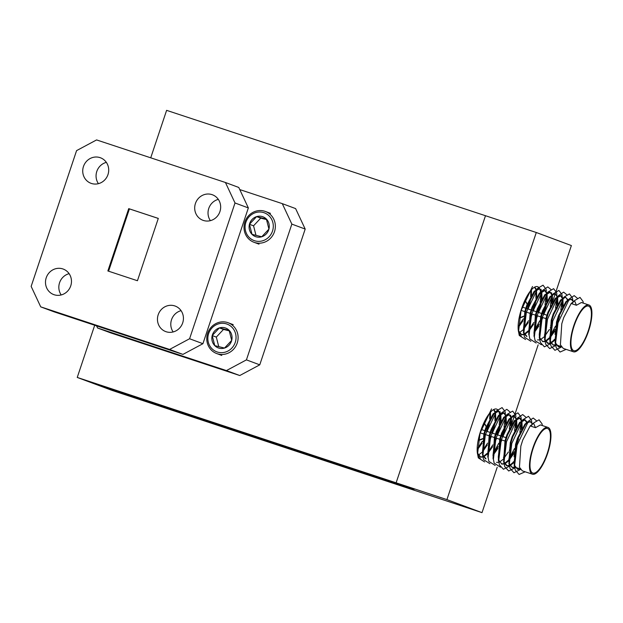 <?xml version="1.0" encoding="UTF-8"?>
<svg xmlns="http://www.w3.org/2000/svg" width="623" height="623" viewBox="0 0 623 623"><rect width="100%" height="100%" fill="white"/><g stroke="black" fill="none" stroke-linecap="round" stroke-linejoin="round"><path stroke-width="0.93" d="M537.805 312.209A25.94 8.27 108.3 0 0 539.713 304.639M540.164 302.085A25.94 8.27 108.3 0 0 540.6 292.693M540.507 291.946A25.94 8.27 108.3 0 0 539.65 288.799M539.604 288.698A25.94 8.27 108.3 0 0 537.563 286.666A25.94 8.27 108.3 0 0 521.669 308.408A25.94 8.27 108.3 0 0 521.287 335.914M496.843 434.628A25.94 8.27 108.3 0 0 498.758 427.059M499.202 424.504A25.94 8.27 108.3 0 0 499.638 415.113M499.545 414.365A25.94 8.27 108.3 0 0 498.688 411.219M498.641 411.118A25.94 8.27 108.3 0 0 496.601 409.085A25.94 8.27 108.3 0 0 480.707 430.828A25.94 8.27 108.3 0 0 480.325 458.341M414.015 489.468L95.14 384.103L414.015 489.468L396.119 482.817L446.925 499.607L536.294 232.504L485.488 215.722L396.119 482.817L414.015 489.468M446.925 499.607L482.007 512.651L112.327 390.496L77.244 377.445L396.119 482.817L485.488 215.722L166.614 110.349L150.727 157.814M555.218 293.854L571.377 245.555L536.294 232.504M482.007 512.651L497.201 467.25M511.67 424.014L514.24 416.32M514.255 416.281L538.163 344.831M552.624 301.594L555.202 293.9M94.704 325.253L77.244 377.445M586.718 335.01A23.472 7.484 108.3 0 0 588.54 306.103A23.472 7.484 108.3 0 0 575.629 321.772A23.472 7.484 108.3 0 0 573.814 350.679A23.472 7.484 108.3 0 0 586.718 335.01M569.056 299.165L565.863 301.773L558.442 315.853L556.518 321.982L555.124 343.078L558.636 346.902L555.763 343.289L555.101 339.862L557.149 322.192L559.08 316.063L566.502 301.984L569.477 298.705L558.029 322.8L555.498 343.826L556.23 347.673L560.069 352.042L566.136 349.378M558.325 346.777L560.918 346.419M561.268 346.746L558.636 346.902M574.336 300.909L571.143 303.518L563.722 317.598L561.798 323.726L560.412 344.831L563.285 348.436L573.448 351.793A24.647 7.858 -71.7 0 1 575.356 321.445A24.647 7.858 -71.7 0 1 588.906 304.99A24.647 7.858 -71.7 0 1 586.998 335.338A24.647 7.858 -71.7 0 1 573.448 351.793M518.118 326.764L523.242 318.953M525.828 315.129L523.873 319.163M522.985 320.775L518.134 327.682M523.686 328.165L528.522 320.697M532.283 314.085L530.671 317.847M528.265 322.519L523.655 329.154M522.876 330.003L519.434 332.612M518.593 331.989L521.038 334.473M521.358 334.567L523.912 334.216M524.504 333.936L528.063 330.961M528.966 329.91L533.802 322.441M537.563 315.838L535.951 319.591M533.553 324.264L528.935 330.899M528.156 331.748L524.714 334.356M523.974 334.644L521.669 334.683L518.795 331.078L518.118 327.503M539.775 288.753L539.144 288.542L534.176 291.299L526.754 305.387L524.831 311.508L523.437 332.612L526.318 336.218L526.949 336.428L524.075 332.822L523.413 329.388L525.462 311.718L527.393 305.597L535.11 291.175L539.775 288.753L541.605 291.034M534.246 331.654L539.082 324.186M542.843 317.582L541.231 321.336M538.833 326.008L534.223 332.643M528.95 332.939L528.693 331.132L530.741 313.462L532.673 307.341L540.094 293.254L545.055 290.497L544.424 290.287L539.456 293.044L532.034 307.131L530.111 313.252L528.725 334.356L529.122 335.415M556.9 294.515L556.635 292.755L553.606 288.667L548.108 291.992L536.901 315.814L534.37 336.848L533.973 332.877L536.029 315.207L537.953 309.086L545.374 294.998L550.343 292.242L549.704 292.039L544.743 294.796L537.314 308.876L535.391 315.004L534.004 336.101L534.409 337.16M550.662 325.665L551.604 323.641M552.235 323.851L550.28 327.885M549.393 329.497L544.541 336.404M543.996 336.981L540.554 339.59M539.814 339.878L537.517 339.924M557.453 296.268L554.984 293.783L550.023 296.54L542.602 310.62L540.671 316.749L539.284 337.845L539.689 338.912M542.485 341.544L545.039 341.202M545.623 340.913L549.182 337.939M549.751 337.3L554.922 329.419M555.942 327.418L556.37 326.507M555.786 329.193L555.56 329.629M554.672 331.241L549.821 338.149M549.276 338.725L545.841 341.334M545.429 341.505L542.797 341.669L539.915 338.055L539.51 336.436M562.242 296.914L561.915 294.5L558.886 290.411L553.388 293.737L542.189 317.559L539.65 338.593L539.253 334.621L541.309 316.959L543.233 310.83L550.654 296.75L552.219 295.185M560.902 295.738L560.264 295.528L555.303 298.285L547.882 312.364L545.95 318.493L544.564 339.59L547.446 343.203L548.076 343.413L545.203 339.8L544.533 336.373L546.589 318.703L548.513 312.575L556.23 298.16L560.902 295.738L562.733 298.012M547.765 343.289L550.483 342.868M550.903 342.658L554.47 339.683M554.563 340.47L551.121 343.078M550.709 343.25L548.076 343.413M568.012 299.756L565.552 297.272L560.583 300.029L553.162 314.109L551.238 320.238L549.844 341.334L553.356 345.158L550.483 341.544L549.813 338.118L551.869 320.448L553.792 314.319L561.222 300.239L562.779 298.674M553.045 345.033L555.763 344.612M555.989 345.002L553.356 345.158M525.049 299.959L524.909 300.535M525.228 314.849L526.365 312.131M527.58 308.829L530.266 298.736M530.609 296.634L530.944 290.349M531.505 289.718L531.45 295.162M531.248 296.844L528.218 309.039M530.477 316.663L531.645 313.883M532.867 310.573L535.546 300.481M535.897 298.378L535.998 290.279M535.858 289.64L534.534 287.172M534.698 287.086L536.325 289.282M536.489 289.851L536.73 296.906M536.528 298.588L533.498 310.784M535.757 318.408L536.925 315.627M538.147 312.318L540.834 302.225M541.177 300.122L541.286 292.023M541.138 291.385L539.448 288.675M541.776 291.595L542.018 298.651M541.808 300.333L538.778 312.528M541.037 320.152L542.212 317.372M543.427 314.062L546.114 303.969M546.457 301.875L546.566 293.768M546.418 293.129L544.736 290.419M545.055 290.497L546.885 292.779M547.056 293.34L547.298 300.395M547.087 302.077L544.058 314.272M551.737 303.619L551.846 295.512M551.698 294.874L550.016 292.171M550.343 292.242L552.173 294.523M552.336 295.084L552.578 302.139M552.375 303.829L551.814 307.022M557.017 305.363L557.126 297.257M556.985 296.618L555.295 293.916M557.616 296.828L557.858 303.884M557.655 305.574L557.094 308.767M562.296 307.108L562.405 299.001M562.265 298.362L560.575 295.66M562.896 298.573L563.137 305.628M567.545 300.115L565.855 297.405M572.475 300.792L571.135 299.149M568.059 300.418L571.462 299.227L573.105 301.002M588.906 304.99L581.391 302.505L576.431 305.262L571.782 303.728L574.756 300.45L571.782 303.728M576.431 305.262L574.515 300.722M532.509 286.494L521.062 310.581L518.531 331.607L519.263 335.454L525.578 339.527M534.285 330.906L539.689 320.829M542.454 313.743L543.941 308.946M545 304.764L546.449 293.869M546.34 291.019L546.075 289.267L543.046 285.17L537.789 288.239L526.342 312.325L523.811 333.352L524.543 337.199L530.858 341.272M550.28 306.508L551.737 295.614M550.911 289.469L547.788 286.907L542.828 290.248L531.621 314.07L529.091 335.096L529.823 338.951L536.146 343.016M544.432 335.01L544.845 334.395M555.56 308.253L557.017 297.358M534.37 336.848L535.102 340.695L541.426 344.76M549.712 336.755L555.537 326.063M560.84 309.997L562.296 299.102M539.65 338.593L540.382 342.44L544.385 346.832L550.911 343.546M551.207 343.242L551.596 342.837M553.169 340.999L554.431 339.317M566.751 294.71L563.628 292.14L558.675 295.481L547.469 319.303L544.938 340.337L545.67 344.184L549.665 348.576L556.191 345.29M572.802 300.403L572.475 297.996L569.453 293.9L564.197 296.961L552.749 321.047L550.218 342.082L550.95 345.929L554.945 350.321L561.471 347.034M577.311 298.199L574.196 295.629L569.477 298.705M583.299 303.136L583.042 301.485L580.013 297.389L574.756 300.45M559.579 316.468A23.472 7.484 108.3 0 0 555.038 334.356M555.654 342.923A23.472 7.484 108.3 0 0 557.756 345.376L561.113 346.481M545.764 457.43A23.472 7.484 108.3 0 0 547.578 428.523A23.472 7.484 108.3 0 0 534.674 444.191A23.472 7.484 108.3 0 0 532.852 473.098A23.472 7.484 108.3 0 0 545.764 457.43M528.094 421.584L524.901 424.193L517.479 438.273L515.556 444.401L514.17 465.506L517.682 469.321L514.8 465.708L514.139 462.282L516.187 444.612L518.118 438.483L525.539 424.403L528.514 421.125L517.067 445.219L514.536 466.245L515.268 470.092L519.107 474.461L525.173 471.798M517.37 469.197L519.956 468.839M520.314 469.166L517.682 469.321M533.374 423.329L530.189 425.937L522.759 440.017L520.836 446.146L519.45 467.25L522.323 470.856L532.486 474.212A24.647 7.858 -71.7 0 1 534.394 443.864A24.647 7.858 -71.7 0 1 547.952 427.409A24.647 7.858 -71.7 0 1 546.036 457.757A24.647 7.858 -71.7 0 1 532.486 474.212M477.156 449.183L482.28 441.372M484.873 437.548L482.911 441.582M482.023 443.194L477.171 450.102M482.724 450.585L487.56 443.117M491.321 436.513L489.709 440.266M487.311 444.939L482.693 451.574M481.914 452.423L478.472 455.031M477.631 454.408L480.076 456.893M480.395 456.986L482.95 456.643M483.541 456.355L487.1 453.38M488.004 452.329L492.84 444.861M496.601 438.257L494.989 442.011M492.591 446.683L487.98 453.318M487.194 454.167L483.752 456.776M483.012 457.064L480.707 457.103L477.833 453.497L477.156 449.923M498.813 411.172L498.182 410.962L493.214 413.719L485.792 427.806L483.869 433.927L482.482 455.031L485.356 458.645L485.995 458.847L483.113 455.242L482.451 451.807L484.499 434.138L486.431 428.017L494.148 413.594L498.813 411.172L500.643 413.454M493.284 454.074L498.12 446.605M501.881 440.002L500.269 443.755M497.87 448.428L493.26 455.063M487.988 455.358L487.731 453.552L489.787 435.882L491.711 429.761L499.132 415.673L504.1 412.917L503.462 412.714L498.501 415.463L491.072 429.551L489.148 435.672L487.762 456.776L488.167 457.835M515.945 416.935L515.673 415.175L512.643 411.087L507.145 414.412L495.947 438.234L493.408 459.268L493.011 455.296L495.067 437.634L496.99 431.505L504.412 417.426L509.38 414.669L508.742 414.459L503.781 417.215L496.36 431.295L494.428 437.424L493.042 458.52L493.447 459.587M509.7 448.093L510.642 446.06M511.273 446.27L509.318 450.304M508.43 451.916L503.579 458.824M503.034 459.4L499.591 462.009M498.852 462.297L496.554 462.344M516.49 418.687L514.022 416.203L509.061 418.96L501.64 433.04L499.708 439.168L498.322 460.265L498.727 461.332M501.523 463.964L504.077 463.621M504.661 463.333L508.228 460.358M508.789 459.719L513.967 451.839M514.98 449.837L515.416 448.926M514.832 451.613L514.598 452.049M513.71 453.669L508.859 460.568L510.907 442.867L512.838 436.739L520.555 422.324L525.22 419.902L527.05 422.176M508.321 461.145L504.879 463.753M504.466 463.925L501.834 464.088L498.961 460.475L498.556 458.855M521.28 419.334L520.953 416.919L517.931 412.831L512.433 416.156L501.227 439.978L498.696 461.012L498.291 457.048L500.347 439.379L502.27 433.25L509.692 419.17L511.257 417.605M519.94 418.158L519.309 417.947L514.341 420.704L506.92 434.784L504.996 440.913L503.602 462.009L506.483 465.622L507.114 465.833L504.241 462.219L503.571 458.793L505.627 441.123L507.55 434.994L515.276 420.58L519.94 418.158L521.77 420.432M506.803 465.708L509.521 465.288M509.949 465.077L513.508 462.102M513.601 462.889L510.159 465.498M509.746 465.669L507.114 465.833M525.22 419.902L524.589 419.692L519.621 422.449L512.199 436.528L510.276 442.657L508.882 463.753L512.394 467.577L509.521 463.964L508.859 460.537L509.988 468.348L513.991 472.74L520.509 469.462M512.083 467.452L514.8 467.032M515.026 467.421L512.394 467.577M484.087 422.386L483.954 422.955M484.266 437.268L485.403 434.55M486.625 431.248L489.304 421.156M489.655 419.053L489.982 412.769M490.542 412.138L490.488 417.581M490.285 419.263L487.256 431.459M489.514 439.083L490.683 436.302M491.905 432.993L494.592 422.9M494.935 420.798L495.044 412.699M494.896 412.06L493.572 409.599M493.735 409.506L495.363 411.702M495.534 412.27L495.776 419.326M495.565 421.008L492.536 433.203M494.794 440.827L495.97 438.047M497.185 434.737L499.872 424.645M500.214 422.55L500.324 414.443M500.176 413.804L498.493 411.094M500.814 414.015L501.056 421.07M500.845 422.752L497.816 434.947M500.082 442.571L501.25 439.791M502.465 436.482L505.152 426.397M505.494 424.294L505.603 416.187M505.455 415.549L503.773 412.839M504.1 412.917L505.931 415.198M506.094 415.759L506.335 422.815M506.125 424.504L503.096 436.692M510.774 426.039L510.883 417.932M510.743 417.293L509.053 414.591M509.38 414.669L511.21 416.943M511.374 417.503L511.615 424.559M511.413 426.249L510.852 429.442M516.054 427.783L516.163 419.676M516.023 419.038L514.333 416.335M516.654 419.248L516.895 426.303M516.693 427.993L516.14 431.186M521.334 429.527L521.443 421.421M521.303 420.79L519.613 418.08M521.934 420.992L522.175 428.056M526.583 422.534L524.893 419.824M531.512 423.212L530.181 421.569M527.097 422.838L530.5 421.646L532.143 423.422M547.952 427.409L540.429 424.925L535.469 427.682L530.819 426.148L533.794 422.869L530.819 426.148M535.469 427.682L533.553 423.142M491.547 408.914L480.099 433.001L477.568 454.027L478.3 457.874L484.616 461.947M493.323 453.326L498.727 443.249M501.492 436.162L502.979 431.365M504.038 427.183L505.494 416.289M505.378 413.446L505.113 411.686L502.083 407.598L496.827 410.658L485.379 434.745L482.848 455.771L483.58 459.626L489.904 463.691M509.318 428.928L510.774 418.033M509.949 411.889L506.826 409.327L501.865 412.667L490.659 436.489L488.128 457.523L488.86 461.37L495.184 465.436M503.47 457.43L503.882 456.815M514.598 430.672L516.054 419.777M493.408 459.268L494.14 463.115L500.464 467.18M508.757 459.174L514.575 448.482M519.878 432.417L521.334 421.522M498.696 461.012L499.428 464.859L503.423 469.251L509.949 465.965M510.253 465.661L510.634 465.256M512.207 463.419L513.469 461.736M525.789 417.13L522.674 414.56L517.713 417.901L506.507 441.723L503.976 462.757L504.708 466.604L508.703 470.996L515.229 467.709M531.84 422.822L531.52 420.416L528.491 416.32L522.993 419.653L511.787 443.475L509.256 464.501M536.356 420.618L533.233 418.049L528.514 421.125M542.337 425.556L542.08 423.905L539.051 419.809L533.794 422.869M518.616 438.888A23.472 7.484 108.3 0 0 514.076 456.776M514.691 465.342A23.472 7.484 108.3 0 0 516.794 467.795L520.15 468.901M519.348 318.096L523.328 316.718M524.309 301.571L524.293 302.614A8.527 7.46 -55.9 0 0 524.029 302.217M524.823 300.442A10.093 9.563 110.4 0 1 525.999 301.875A10.093 9.563 110.4 0 1 527.159 304.281M527.175 304.32L524.955 300.364M523.733 316.141L519.38 317.94M527.915 304.172L528.203 309.031M478.386 440.516L482.366 439.137M483.347 423.99L483.331 425.034A8.527 7.46 -55.9 0 0 483.066 424.645M483.861 422.861A10.093 9.563 110.4 0 1 485.037 424.294A10.093 9.563 110.4 0 1 486.205 426.7M486.213 426.739L483.993 422.783M482.77 438.561L478.417 440.36M486.96 426.591L487.241 431.451M211.999 194.625A13.613 12.904 110.4 0 1 212.427 194.773A13.613 12.904 110.4 0 1 219.857 211.804A13.613 12.904 110.4 0 1 203.363 220.441A13.613 12.904 110.4 0 1 202.934 220.293A13.613 12.904 110.4 0 1 195.505 203.262A13.613 12.904 110.4 0 1 211.999 194.625M174.767 305.916A13.613 12.904 110.4 0 1 175.188 306.064A13.613 12.904 110.4 0 1 182.617 323.096A13.613 12.904 110.4 0 1 166.123 331.732A13.613 12.904 110.4 0 1 165.702 331.584A13.613 12.904 110.4 0 1 158.265 314.553A13.613 12.904 110.4 0 1 174.767 305.916M62.806 268.918A13.613 12.904 110.4 0 1 63.227 269.066A13.613 12.904 110.4 0 1 70.656 286.105A13.613 12.904 110.4 0 1 54.162 294.741A13.613 12.904 110.4 0 1 53.742 294.593A13.613 12.904 110.4 0 1 46.304 277.554A13.613 12.904 110.4 0 1 62.806 268.918M100.038 157.627A13.613 12.904 110.4 0 1 100.467 157.775A13.613 12.904 110.4 0 1 107.896 174.814A13.613 12.904 110.4 0 1 91.402 183.45A13.613 12.904 110.4 0 1 90.974 183.302A13.613 12.904 110.4 0 1 83.544 166.263A13.613 12.904 110.4 0 1 100.038 157.627M96.573 325.868L97.562 327.994L226.429 370.576L246.428 359.876L291.852 224.109L282.281 203.635L239.769 189.587M97.562 327.994L110.902 332.955L239.762 375.529L226.429 370.576M246.428 359.876L259.76 364.837L305.192 229.062L291.852 224.109M282.281 203.635L295.614 208.596L305.192 229.062M259.76 364.837L239.762 375.529M218.307 199.368A13.613 12.904 -69.6 0 0 210.387 220.659M181.067 310.659A13.613 12.904 -69.6 0 0 173.155 331.95M69.106 273.661A13.613 12.904 -69.6 0 0 61.194 294.952M106.346 162.369A13.613 12.904 -69.6 0 0 98.426 183.66M189.587 338.748L202.919 343.701L248.351 207.926L235.011 202.973L225.44 182.5L96.581 139.926L76.582 150.618L31.15 286.393L40.721 306.859L169.581 349.441L189.587 338.748L235.011 202.973M202.919 343.701L182.921 354.401L169.581 349.441M40.721 306.859L54.061 311.819L182.921 354.401M225.44 182.5L238.773 187.461L248.351 207.926M107.865 270.958L137.442 280.732L158.297 218.408L128.72 208.635L107.865 270.958M158.289 218.432L129.42 208.892L108.581 271.192M129.42 208.892L128.72 208.635M225.658 323.672A14.788 14.018 -69.6 0 0 208.339 334.613A14.788 14.018 -69.6 0 0 218.245 352.283A14.788 14.018 -69.6 0 0 235.564 341.342A14.788 14.018 -69.6 0 0 225.658 323.672M218.323 354.051A16.432 15.575 110.4 0 1 216.718 353.56A16.432 15.575 110.4 0 1 207.56 333.57A16.432 15.575 110.4 0 1 226.57 322.262A16.432 15.575 110.4 0 1 228.166 322.761A16.432 15.575 110.4 0 1 237.324 342.751A16.432 15.575 110.4 0 1 218.323 354.051M224.607 327.737A10.591 10.038 -69.6 0 0 219.382 327.9A10.591 10.038 -69.6 0 0 212.202 335.571A10.591 10.038 -69.6 0 0 214.779 345.64A10.591 10.038 -69.6 0 0 224.521 348.055A10.591 10.038 -69.6 0 0 231.701 340.384A10.591 10.038 -69.6 0 0 229.124 330.315A10.591 10.038 -69.6 0 0 224.607 327.737M224.677 329.263L219.382 327.9L212.202 335.571L214.779 345.64L224.521 348.055L231.701 340.384L229.124 330.315L224.677 329.263M229.342 330.875L223.493 329.427L216.313 337.098L218.766 346.676M216.313 337.098L212.202 335.571M223.493 329.427L219.382 327.9M262.898 212.381A14.788 14.018 -69.6 0 0 245.571 223.322A14.788 14.018 -69.6 0 0 255.477 240.992A14.788 14.018 -69.6 0 0 272.804 230.051A14.788 14.018 -69.6 0 0 262.898 212.381M255.555 242.76A16.432 15.575 110.4 0 1 253.958 242.269A16.432 15.575 110.4 0 1 244.8 222.279A16.432 15.575 110.4 0 1 263.802 210.971A16.432 15.575 110.4 0 1 265.406 211.47A16.432 15.575 110.4 0 1 274.564 231.46A16.432 15.575 110.4 0 1 255.555 242.76M261.847 216.446A10.591 10.038 -69.6 0 0 256.614 216.609A10.591 10.038 -69.6 0 0 249.441 224.28A10.591 10.038 -69.6 0 0 252.011 234.349A10.591 10.038 -69.6 0 0 261.761 236.763A10.591 10.038 -69.6 0 0 268.934 229.093A10.591 10.038 -69.6 0 0 266.364 219.023A10.591 10.038 -69.6 0 0 261.847 216.446M261.917 217.972L256.614 216.609L249.441 224.28L252.011 234.349L261.761 236.763L268.934 229.093L266.364 219.023L261.917 217.972M266.582 219.584L260.726 218.143L253.553 225.806L255.998 235.385M253.553 225.806L249.441 224.28M260.726 218.143L256.614 216.609M572.49 300.8L573.736 301.213M570.832 299.017L571.462 299.227M522.144 307.03L525.789 308.237M526.427 308.447L531.076 309.981M531.707 310.192L536.356 311.726M536.987 311.936L541.636 313.47M542.267 313.681L546.916 315.215M521.038 310.371L524.8 311.617M525.438 311.827L530.08 313.361M530.718 313.571L535.359 315.106M535.998 315.316L540.647 316.85M541.278 317.06L545.927 318.594M551.838 320.549L552.796 320.868M541.13 289.952L541.06 289.274M551.69 293.441L551.62 292.771M562.25 296.93L562.187 296.26M572.817 300.426L572.747 299.749M555.101 339.862L555.498 343.826M549.813 338.118L550.218 342.082M561.518 299.904L564.197 296.961M544.533 336.373L544.938 340.337M556.23 298.16L558.909 295.216M550.95 296.416L553.629 293.472M545.67 294.671L548.349 291.728M528.693 331.132L529.091 335.096M540.39 292.919L543.069 289.983M523.413 329.388L523.811 333.352M535.11 291.175L537.789 288.239M518.126 327.643L518.531 331.607M531.528 423.219L532.774 423.632M529.869 421.436L530.5 421.646M481.182 429.449L484.834 430.657M485.465 430.867L490.114 432.401M490.745 432.611L495.394 434.145M496.025 434.356L500.674 435.89M501.305 436.1L505.954 437.634M480.076 432.79L483.837 434.036M484.476 434.247L489.117 435.781M489.756 435.991L494.397 437.525M495.036 437.735L499.685 439.27M500.316 439.48L504.965 441.014M510.876 442.969L511.841 443.288M500.168 412.371L500.098 411.694M510.728 415.86L510.658 415.191M521.287 419.349L521.225 418.679M531.855 422.846L531.785 422.168M514.139 462.282L514.536 466.245M520.555 422.324L523.234 419.38M503.571 458.793L503.976 462.757M515.276 420.58L517.954 417.636M509.988 418.835L512.667 415.891M504.708 417.091L507.387 414.147M487.731 453.552L488.128 457.523M499.428 415.346L502.107 412.403M482.451 451.807L482.848 455.771M494.148 413.594L496.827 410.658M477.171 450.063L477.568 454.027M216.718 353.56L221.772 355.437M228.166 322.761L233.22 324.638M253.958 242.269L259.004 244.146M265.406 211.47L270.46 213.346"/></g></svg>
